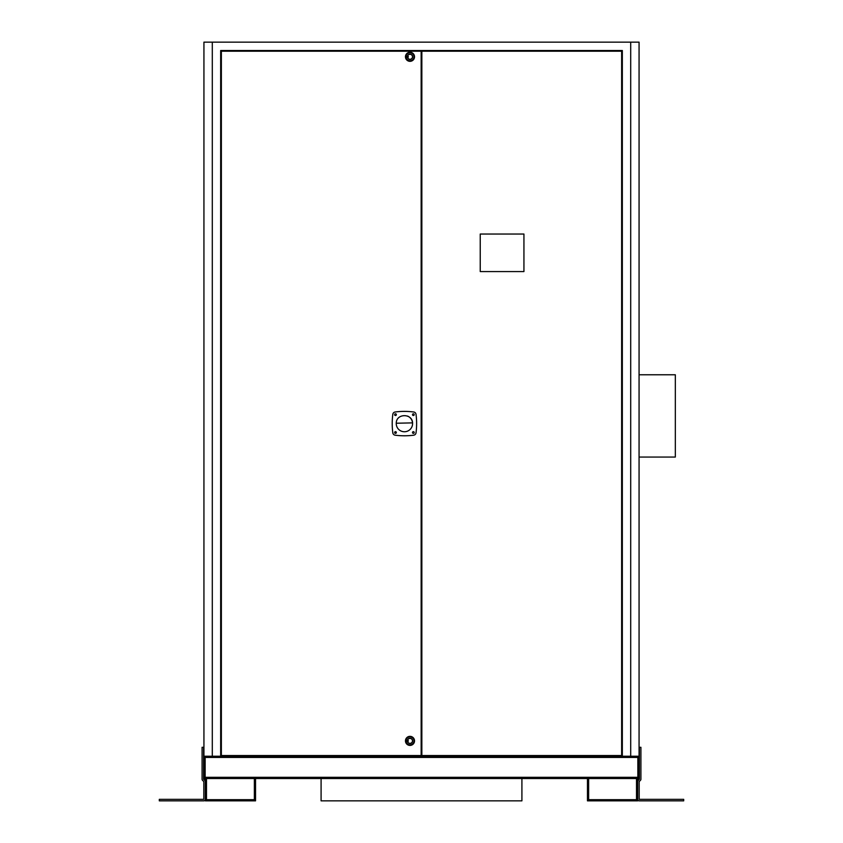 <?xml version="1.0" encoding="UTF-8"?>
<svg xmlns="http://www.w3.org/2000/svg" width="843" height="843" viewBox="0 0 843 843"><rect width="100%" height="100%" fill="white"/><g stroke="black" fill="none" stroke-linecap="round" stroke-linejoin="round"><path stroke-width="1.26" d="M637.845 777.309L205.155 777.309L205.155 778.532L637.845 778.532L637.845 756.224A1.222 1.222 0 0 1 639.068 757.446L639.068 778.532L637.898 778.532L637.845 757.393M205.155 777.309L205.155 756.224A1.222 1.222 0 0 0 203.932 757.446L203.932 778.532L205.102 778.532L205.102 757.446L203.932 757.446M622.334 756.224L203.932 756.224L203.932 42.15L639.068 42.15L639.068 756.224L622.334 756.224L622.334 50.517L220.666 50.517L220.666 756.224M637.898 757.446L639.068 757.446M321.088 778.532L321.088 800.85L521.912 800.85L521.912 778.532M636.507 778.532L636.507 799.68L588.635 799.68L588.635 778.532M587.466 778.532L587.466 800.85L637.677 800.85L637.677 778.532M205.323 778.532L205.323 781.587A1.507 1.507 0 0 0 204.881 780.523L203.595 779.238L203.595 747.298L202.088 747.298L202.088 779.238A1.507 1.507 0 0 0 202.531 780.302L203.816 781.587L203.816 799.343L159.306 799.343L159.306 800.85L203.816 800.85A1.507 1.507 0 0 0 205.323 799.343L205.323 800.85L255.534 800.85L255.534 778.532M254.365 778.532L254.365 799.68L206.493 799.68L206.493 778.532M394.724 432.522A0.769 0.769 0 0 0 395.493 433.291A0.769 0.769 0 0 0 396.263 432.522A0.769 0.769 0 0 0 395.493 431.753A0.769 0.769 0 0 0 394.724 432.522M421.152 755.528L421.152 51.212L221.361 51.212L221.361 755.528L421.152 755.528M421.848 51.212L421.848 755.528L621.639 755.528L621.639 51.212L421.848 51.212M523.935 234.038L480.236 234.038L480.236 271.572L523.935 271.572L523.935 234.038M639.068 457.064L675.327 457.064L675.327 374.777L639.068 374.777M405.989 56.797A4.015 4.015 0 0 1 409.993 52.782A4.015 4.015 0 0 1 414.008 56.797A4.015 4.015 0 0 1 409.993 60.801A4.015 4.015 0 0 1 405.989 56.797M405.462 56.797A4.531 4.531 0 0 1 409.993 52.266A4.531 4.531 0 0 1 414.524 56.797A4.531 4.531 0 0 1 409.993 61.328A4.531 4.531 0 0 1 405.462 56.797M412.606 56.797A2.613 2.613 0 0 1 409.993 59.41A2.613 2.613 0 0 1 407.38 56.797A2.613 2.613 0 0 1 409.993 54.184A2.613 2.613 0 0 1 412.606 56.797M406.853 57.145L406.853 56.449L406.853 57.145M409.993 54.321A2.476 2.476 0 0 1 412.469 56.797A2.476 2.476 0 0 1 409.993 59.273A2.476 2.476 0 0 1 407.517 56.797A2.476 2.476 0 0 1 409.993 54.321M408.254 57.145L408.254 56.449L408.254 57.145M405.989 740.881A4.015 4.015 0 0 1 409.993 736.866A4.015 4.015 0 0 1 414.008 740.881A4.015 4.015 0 0 1 409.993 744.885A4.015 4.015 0 0 1 405.989 740.881M405.462 740.881A4.531 4.531 0 0 1 409.993 736.35A4.531 4.531 0 0 1 414.524 740.881A4.531 4.531 0 0 1 409.993 745.412A4.531 4.531 0 0 1 405.462 740.881M412.606 740.881A2.613 2.613 0 0 1 409.993 743.494A2.613 2.613 0 0 1 407.38 740.881A2.613 2.613 0 0 1 409.993 738.268A2.613 2.613 0 0 1 412.606 740.881M406.853 741.229L406.853 740.533L406.853 741.229M409.993 738.405A2.476 2.476 0 0 1 412.469 740.881A2.476 2.476 0 0 1 409.993 743.357A2.476 2.476 0 0 1 407.517 740.881A2.476 2.476 0 0 1 409.993 738.405M408.254 741.229L408.254 740.533L408.254 741.229M392.216 423.597A71.708 71.708 0 0 0 392.817 432.87A2.698 2.698 0 0 0 395.146 435.188A71.708 71.708 0 0 0 413.692 435.188A2.698 2.698 0 0 0 416.02 432.87A71.708 71.708 0 0 0 416.02 414.313A2.698 2.698 0 0 0 413.692 411.995A71.708 71.708 0 0 0 395.146 411.995A2.698 2.698 0 0 0 392.817 414.313A71.708 71.708 0 0 0 392.216 423.597M414.198 432.522A0.854 0.854 0 0 1 413.344 433.376A0.854 0.854 0 0 1 412.49 432.522A0.854 0.854 0 0 1 413.344 431.669A0.854 0.854 0 0 1 414.198 432.522M396.347 432.522A0.854 0.854 0 0 1 395.493 433.376A0.854 0.854 0 0 1 394.64 432.522A0.854 0.854 0 0 1 395.493 431.669A0.854 0.854 0 0 1 396.347 432.522M414.198 414.661A0.854 0.854 0 0 1 413.344 415.515A0.854 0.854 0 0 1 412.49 414.661A0.854 0.854 0 0 1 413.344 413.808A0.854 0.854 0 0 1 414.198 414.661M396.347 414.661A0.854 0.854 0 0 1 395.493 415.515A0.854 0.854 0 0 1 394.64 414.661A0.854 0.854 0 0 1 395.493 413.808A0.854 0.854 0 0 1 396.347 414.661M412.575 423.597A8.156 8.156 0 0 1 404.419 431.753A8.156 8.156 0 0 1 396.263 423.249C396.189 413.028 412.891 413.228 412.575 423.439A8.156 8.156 0 0 1 412.575 423.597A8.156 8.156 0 0 0 407.569 416.073M396.305 423.228L412.206 422.891M637.677 799.343A1.507 1.507 0 0 0 639.184 800.85L683.694 800.85L683.694 799.343L639.184 799.343L639.184 781.587L640.469 780.302A1.507 1.507 0 0 0 640.912 779.238L640.912 747.298L639.405 747.298L639.405 779.238L638.119 780.523A1.507 1.507 0 0 0 637.677 781.587M205.323 799.343L205.323 781.587M637.845 757.446L205.155 757.446M212.299 42.15L212.299 756.224M630.701 42.15L630.701 756.224"/></g></svg>
